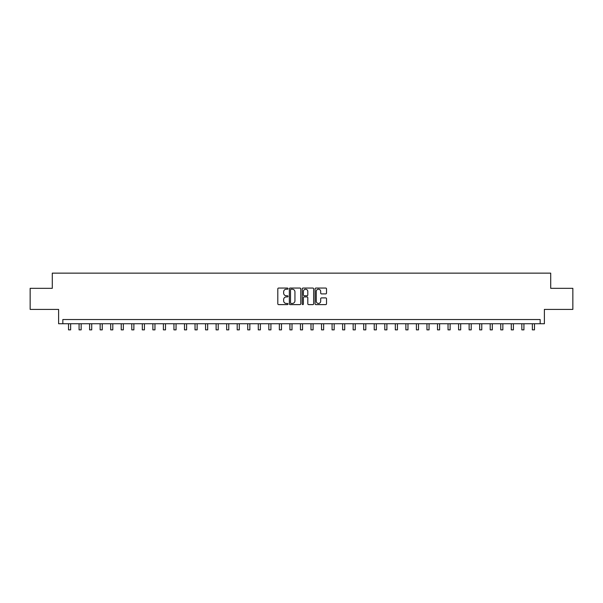 <?xml version="1.0" encoding="UTF-8"?>
<svg xmlns="http://www.w3.org/2000/svg" width="603" height="603" viewBox="0 0 603 603"><rect width="100%" height="100%" fill="white"/><g stroke="black" fill="none" stroke-linecap="round" stroke-linejoin="round"><path stroke-width="0.9" d="M288.008 288.633A0.58 0.58 0 0 0 287.427 288.053L278.631 288.053A0.829 0.829 0 0 0 277.802 288.882L277.802 303.784A0.829 0.829 0 0 0 278.631 304.613L287.427 304.613A0.58 0.58 0 0 0 288.008 304.033A0.58 0.58 0 0 0 287.427 303.452L286.289 303.452A2.646 2.646 0 0 1 283.644 300.807L283.644 299.563A2.646 2.646 0 0 1 286.289 296.917L287.427 296.917A0.58 0.58 0 0 0 288.008 296.337A0.58 0.58 0 0 0 287.427 295.756L286.289 295.756A2.646 2.646 0 0 1 283.644 293.103L283.644 291.867A2.646 2.646 0 0 1 286.289 289.214L287.427 289.214A0.58 0.58 0 0 0 288.008 288.633M325.695 293.895A0.829 0.829 0 0 0 326.517 293.066L326.517 288.882A0.829 0.829 0 0 0 325.695 288.053L315.927 288.053A0.829 0.829 0 0 0 315.098 288.882L315.098 303.784A0.829 0.829 0 0 0 315.927 304.613L325.695 304.613A0.829 0.829 0 0 0 326.517 303.784L326.517 298.734A0.829 0.829 0 0 0 325.695 297.905L321.512 297.905A0.829 0.829 0 0 0 320.683 298.734L320.683 301.236A2.216 2.216 0 0 1 318.467 303.452A2.216 2.216 0 0 1 316.258 301.236L316.258 291.43A2.216 2.216 0 0 1 318.467 289.214A2.216 2.216 0 0 1 320.683 291.43L320.683 293.066A0.829 0.829 0 0 0 321.512 293.895L325.695 293.895M540.167 323.743L544.388 323.743L544.388 309.407L572.85 309.407L572.85 288.324L550.712 288.324L550.712 273.144L52.288 273.144L52.288 288.324L30.15 288.324L30.15 309.407L58.612 309.407L58.612 323.743L540.167 323.743L540.167 319.53L62.833 319.53L62.833 323.743M300.776 288.882A0.829 0.829 0 0 0 299.947 288.053L290.179 288.053A0.829 0.829 0 0 0 289.35 288.882L289.35 303.784A0.829 0.829 0 0 0 290.179 304.613L299.947 304.613A0.829 0.829 0 0 0 300.776 303.784L300.776 288.882M303.053 288.053L312.821 288.053A0.829 0.829 0 0 1 313.65 288.882L313.65 303.784A0.829 0.829 0 0 1 312.821 304.613L308.638 304.613A0.829 0.829 0 0 1 307.809 303.784L307.809 297.739A0.829 0.829 0 0 0 306.987 296.917L304.214 296.917A0.829 0.829 0 0 0 303.384 297.739L303.384 304.033A0.58 0.58 0 0 1 302.804 304.613A0.58 0.58 0 0 1 302.224 304.033L302.224 288.882A0.829 0.829 0 0 1 303.053 288.053M291.091 289.214A0.58 0.58 0 0 0 290.51 289.794L290.51 302.872A0.58 0.58 0 0 0 291.091 303.452L292.289 303.452A2.646 2.646 0 0 0 294.942 300.807L294.942 291.867A2.646 2.646 0 0 0 292.289 289.214L291.091 289.214M307.809 291.468A2.216 2.216 0 0 0 305.6 289.259A2.216 2.216 0 0 0 303.384 291.468L303.384 294.927A0.829 0.829 0 0 0 304.214 295.756L306.987 295.756A0.829 0.829 0 0 0 307.809 294.927L307.809 291.468M68.523 323.743L68.523 329.856L70.634 329.856L70.634 323.743M79.068 323.743L79.068 329.856L81.171 329.856L81.171 323.743M89.606 323.743L89.606 329.856L91.716 329.856L91.716 323.743M100.151 323.743L100.151 329.856L102.254 329.856L102.254 323.743M110.688 323.743L110.688 329.856L112.799 329.856L112.799 323.743M121.233 323.743L121.233 329.856L123.344 329.856L123.344 323.743M131.778 323.743L131.778 329.856L133.881 329.856L133.881 323.743M142.316 323.743L142.316 329.856L144.426 329.856L144.426 323.743M152.861 323.743L152.861 329.856L154.963 329.856L154.963 323.743M163.398 323.743L163.398 329.856L165.508 329.856L165.508 323.743M173.943 323.743L173.943 329.856L176.053 329.856L176.053 323.743M184.488 323.743L184.488 329.856L186.591 329.856L186.591 323.743M195.025 323.743L195.025 329.856L197.136 329.856L197.136 323.743M205.57 323.743L205.57 329.856L207.673 329.856L207.673 323.743M216.108 323.743L216.108 329.856L218.218 329.856L218.218 323.743M226.653 323.743L226.653 329.856L228.763 329.856L228.763 323.743M237.198 323.743L237.198 329.856L239.301 329.856L239.301 323.743M247.735 323.743L247.735 329.856L249.846 329.856L249.846 323.743M258.28 323.743L258.28 329.856L260.383 329.856L260.383 323.743M268.817 323.743L268.817 329.856L270.928 329.856L270.928 323.743M279.362 323.743L279.362 329.856L281.473 329.856L281.473 323.743M289.907 323.743L289.907 329.856L292.01 329.856L292.01 323.743M300.445 323.743L300.445 329.856L302.555 329.856L302.555 323.743M310.99 323.743L310.99 329.856L313.093 329.856L313.093 323.743M321.527 323.743L321.527 329.856L323.638 329.856L323.638 323.743M332.072 323.743L332.072 329.856L334.183 329.856L334.183 323.743M342.617 323.743L342.617 329.856L344.72 329.856L344.72 323.743M353.154 323.743L353.154 329.856L355.265 329.856L355.265 323.743M363.699 323.743L363.699 329.856L365.802 329.856L365.802 323.743M374.237 323.743L374.237 329.856L376.347 329.856L376.347 323.743M384.782 323.743L384.782 329.856L386.892 329.856L386.892 323.743M395.327 323.743L395.327 329.856L397.43 329.856L397.43 323.743M405.864 323.743L405.864 329.856L407.975 329.856L407.975 323.743M416.409 323.743L416.409 329.856L418.512 329.856L418.512 323.743M426.947 323.743L426.947 329.856L429.057 329.856L429.057 323.743M437.492 323.743L437.492 329.856L439.602 329.856L439.602 323.743M448.037 323.743L448.037 329.856L450.14 329.856L450.14 323.743M458.574 323.743L458.574 329.856L460.684 329.856L460.684 323.743M469.119 323.743L469.119 329.856L471.222 329.856L471.222 323.743M479.656 323.743L479.656 329.856L481.767 329.856L481.767 323.743M490.201 323.743L490.201 329.856L492.312 329.856L492.312 323.743M500.746 323.743L500.746 329.856L502.849 329.856L502.849 323.743M511.284 323.743L511.284 329.856L513.394 329.856L513.394 323.743M521.829 323.743L521.829 329.856L523.932 329.856L523.932 323.743M532.366 323.743L532.366 329.856L534.477 329.856L534.477 323.743M68.523 329.856L70.634 329.856M79.068 329.856L81.171 329.856M89.606 329.856L91.716 329.856M100.151 329.856L102.254 329.856M110.688 329.856L112.799 329.856M121.233 329.856L123.344 329.856M131.778 329.856L133.881 329.856M142.316 329.856L144.426 329.856M152.861 329.856L154.963 329.856M163.398 329.856L165.508 329.856M173.943 329.856L176.053 329.856M184.488 329.856L186.591 329.856M195.025 329.856L197.136 329.856M205.57 329.856L207.673 329.856M216.108 329.856L218.218 329.856M226.653 329.856L228.763 329.856M237.198 329.856L239.301 329.856M247.735 329.856L249.846 329.856M258.28 329.856L260.383 329.856M268.817 329.856L270.928 329.856M279.362 329.856L281.473 329.856M289.907 329.856L292.01 329.856M300.445 329.856L302.555 329.856M310.99 329.856L313.093 329.856M321.527 329.856L323.638 329.856M332.072 329.856L334.183 329.856M342.617 329.856L344.72 329.856M353.154 329.856L355.265 329.856M363.699 329.856L365.802 329.856M374.237 329.856L376.347 329.856M384.782 329.856L386.892 329.856M395.327 329.856L397.43 329.856M405.864 329.856L407.975 329.856M416.409 329.856L418.512 329.856M426.947 329.856L429.057 329.856M437.492 329.856L439.602 329.856M448.037 329.856L450.14 329.856M458.574 329.856L460.684 329.856M469.119 329.856L471.222 329.856M479.656 329.856L481.767 329.856M490.201 329.856L492.312 329.856M500.746 329.856L502.849 329.856M511.284 329.856L513.394 329.856M521.829 329.856L523.932 329.856M532.366 329.856L534.477 329.856"/></g></svg>
